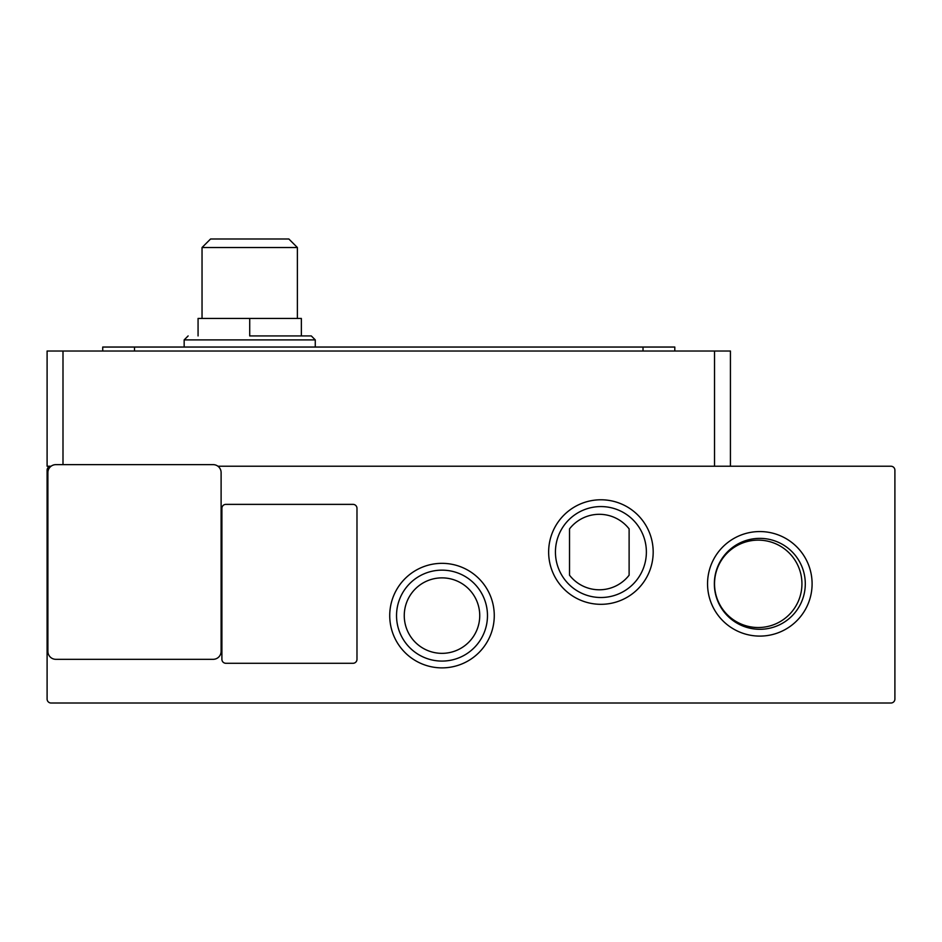<?xml version="1.0" encoding="UTF-8"?>
<svg xmlns="http://www.w3.org/2000/svg" width="942" height="942" viewBox="0 0 942 942"><rect width="100%" height="100%" fill="white"/><g stroke="black" fill="none" stroke-linecap="round" stroke-linejoin="round"><path stroke-width="1.41" d="M249.712 335.929L311.296 335.929L249.712 335.929L249.712 318.443L301.358 318.443L301.358 335.929M441.998 667.878A52.269 52.269 0 0 1 389.729 615.609A52.269 52.269 0 0 1 441.998 563.34A52.269 52.269 0 0 1 494.267 615.609A52.269 52.269 0 0 1 441.998 667.878M441.998 570.145A45.463 45.463 0 0 0 396.535 615.609A45.463 45.463 0 0 0 441.998 661.084A45.463 45.463 0 0 0 487.473 615.609A45.463 45.463 0 0 0 441.998 570.145M759.829 636.097A52.269 52.269 0 0 1 707.548 583.828A52.269 52.269 0 0 1 759.829 531.559A52.269 52.269 0 0 1 812.098 583.828A52.269 52.269 0 0 1 759.829 636.097M759.829 538.365A45.463 45.463 0 0 0 714.354 583.828A45.463 45.463 0 0 0 759.829 629.291A45.463 45.463 0 0 0 805.292 583.828A45.463 45.463 0 0 0 759.829 538.365M600.914 604.317A52.269 52.269 0 0 1 548.644 552.047A52.269 52.269 0 0 1 600.914 499.778A52.269 52.269 0 0 1 653.183 552.047A52.269 52.269 0 0 1 600.914 604.317M600.914 506.572A45.463 45.463 0 0 0 555.439 552.047A45.463 45.463 0 0 0 600.914 597.511A45.463 45.463 0 0 0 646.377 552.047A45.463 45.463 0 0 0 600.914 506.572M479.737 615.609A37.739 37.739 0 0 1 441.998 653.348A37.739 37.739 0 0 1 404.259 615.609A37.739 37.739 0 0 1 441.998 577.87A37.739 37.739 0 0 1 479.737 615.609M801.936 583.828A43.697 43.697 0 0 1 758.239 627.525A43.697 43.697 0 0 1 714.531 583.828A43.697 43.697 0 0 1 758.239 540.131A43.697 43.697 0 0 1 801.936 583.828M297.389 247.522L202.035 247.522L210.572 238.985L288.853 238.985L297.389 247.522L297.389 318.443M217.932 466.231L890.932 466.231A3.968 3.968 0 0 1 894.9 470.211L894.9 699.035A3.968 3.968 0 0 1 890.932 703.015L51.068 703.015A3.968 3.968 0 0 1 47.1 699.035L47.1 470.211A3.968 3.968 0 0 1 51.068 466.231L47.1 466.231L47.1 351.025L714.531 351.025L714.531 466.231M225.88 663.286A3.968 3.968 0 0 1 221.9 659.318L221.9 508.35A3.968 3.968 0 0 1 225.88 504.37L353.003 504.37A3.968 3.968 0 0 1 356.983 508.35L356.983 659.318A3.968 3.968 0 0 1 353.003 663.286L225.88 663.286M47.889 472.59L47.889 651.369A7.948 7.948 0 0 0 55.837 659.318L213.163 659.318A7.948 7.948 0 0 0 221.111 651.369L221.111 472.59A7.948 7.948 0 0 0 213.163 464.642L55.837 464.642A7.948 7.948 0 0 0 47.889 472.59M730.427 466.231L730.427 351.025L714.531 351.025M134.506 351.025L134.506 347.045L102.725 347.045L102.725 351.025M134.506 347.045L643.021 347.045L643.021 351.025M674.802 351.025L674.802 347.045L643.021 347.045M629.115 575.209A37.739 37.739 0 0 1 569.521 575.209L569.521 528.886A37.739 37.739 0 0 1 629.115 528.886L629.115 575.209M249.712 318.443L198.067 318.443L198.067 335.929M315.264 347.045L315.264 339.897L184.161 339.897L188.141 335.929M62.996 464.642L62.996 351.025M184.161 347.045L184.161 339.897M315.264 339.897L311.296 335.929M202.035 318.443L202.035 247.522"/></g></svg>
